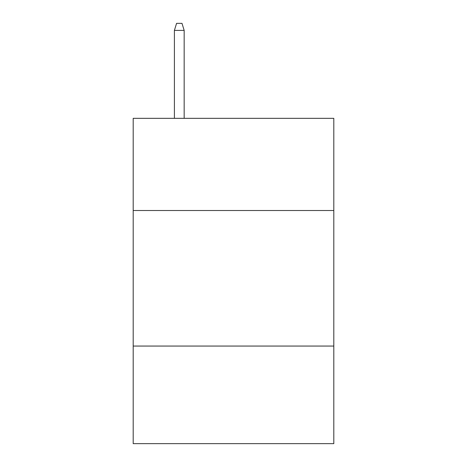 <?xml version="1.0" encoding="UTF-8"?>
<svg xmlns="http://www.w3.org/2000/svg" width="467" height="467" viewBox="0 0 467 467"><rect width="100%" height="100%" fill="white"/><g stroke="black" fill="none" stroke-linecap="round" stroke-linejoin="round"><path stroke-width="0.7" d="M333.806 210.512L333.806 118.338L133.194 118.338L133.194 210.512L333.806 210.512L333.806 443.65L133.194 443.65L133.194 210.512M333.806 346.059L133.194 346.059M184.161 118.338L184.161 30.396L174.401 30.396L174.401 118.338M174.401 30.396L176.573 23.35L181.99 23.35L184.161 30.396"/></g></svg>
